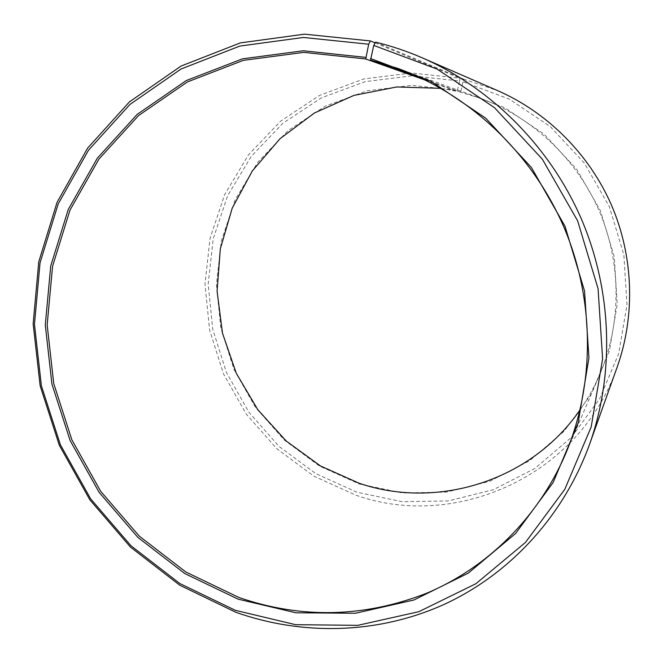 <?xml version="1.0" encoding="UTF-8"?>
<svg xmlns="http://www.w3.org/2000/svg" width="663" height="663" viewBox="0 0 663 663"><rect width="100%" height="100%" fill="white"/><g stroke="black" fill="none" stroke-linecap="round" stroke-linejoin="round"><path stroke-width="0.5" stroke-dasharray="3.31 2.49" d="M440.895 88.328L456.964 91.328L425.53 80.182M375.54 42.125L463.545 79.096L460.918 91.204L504.659 107.663L543.95 134.042L576.503 169.007L600.388 210.66L614.22 256.647L617.228 304.317L609.372 350.976L591.255 394.037L564.089 431.257L529.555 460.785L489.642 481.33L446.506 492.128L402.333 492.932L359.263 483.973L319.442 466.048L284.352 440.099L255.462 407.389L233.964 369.399L220.754 327.795L216.445 284.369L221.301 240.992L235.249 199.613L257.832 162.153L288.231 130.445L325.185 106.188L367.07 90.798L411.897 85.328L457.404 90.359L456.964 91.328M463.329 81.88L509.126 99.036L550.282 126.6L584.385 163.181L609.405 206.781L623.866 254.932L626.983 304.839L618.703 353.661L599.675 398.695L571.199 437.563L535.024 468.368L493.264 489.758L448.18 500.938L402.06 501.692L357.117 492.277L315.596 473.515L279.015 446.406L248.907 412.278L226.497 372.656L212.715 329.279L208.19 283.988L213.213 238.746L227.707 195.544L251.219 156.402L282.894 123.235L321.456 97.817L365.189 81.64L412.046 75.831L459.65 81.01L457.404 90.359M463.545 79.096L497.615 90.616M617.245 366.871C580.001 475.719 455.705 530.715 355.882 495.195L313.814 476.158L276.761 448.677L246.255 414.085L223.547 373.94L209.583 329.983L204.991 284.096L210.063 238.241L224.724 194.458L248.534 154.777L280.623 121.138L319.69 95.339L364.02 78.914L411.532 72.988L459.815 78.209L459.65 81.01M375.117 42.888L459.815 78.209M460.918 91.204L460.47 92.165L480.186 98.174C532.091 117.061 576.387 158.548 599.128 210.685C621.596 262.938 621.546 323.627 599.808 374.413C594.396 386.943 587.824 398.745 580.1 409.8M460.47 92.165L421.817 78.391M565.125 454.967L599.808 374.413M397.701 68.347L480.186 98.174"/><path stroke-width="0.99" d="M421.817 78.391L370.542 60.109L397.701 68.347C469.346 94.386 531.469 152.705 563.475 226.124C595.125 299.701 595.15 384.905 565.125 454.967C537.403 518.665 486.501 568.067 426.624 593.236C364.062 617.585 301.483 618.993 238.871 597.462L185.897 572.036L139.247 536.102L100.735 491.374L71.853 439.809L53.736 383.546L47.164 324.887L52.576 266.244L69.988 210.121L98.961 159.054L138.575 115.553L187.364 81.963L243.288 60.366L303.762 52.369L365.727 58.966L368.678 44.214L370.418 40.932L375.117 42.888M425.53 80.182L365.727 58.966M580.1 409.8C530.914 481.396 436.942 509.756 359.247 483.294L320.552 465.998L286.283 441.086L257.816 409.717L236.268 373.236L222.486 333.157L217.074 291.14L220.315 248.907L232.191 208.223L252.363 170.888L280.126 138.608L314.436 112.992L353.876 95.414L396.698 86.969L440.895 88.328M370.542 60.109L373.75 45.407L375.54 42.125C391.485 46.012 407.115 51.275 422.43 57.921L497.615 90.616C547.431 112.428 589.225 154.139 611.559 205.306C633.588 256.598 635.419 315.613 617.245 366.871L589.647 444.077C563.227 517.099 508.753 575.012 443.116 604.863C377.189 634.284 302.212 635.792 235.788 612.264L179.789 585.222L130.503 547.124L89.837 499.794L59.33 445.279L40.153 385.816L33.15 323.801L38.769 261.769L57.059 202.323L87.582 148.156L129.418 101.895L181.032 66.068L240.304 42.904L304.516 34.161L370.418 40.932M422.43 57.921C491.233 88.013 549.784 146.548 581.153 218.467C612.14 290.551 614.775 373.302 589.647 444.077M373.75 45.407L437.132 69.118L494.523 107.704L542.359 159.228L577.614 220.779L598.076 288.687L602.601 358.832L591.164 427.005L564.81 489.302L525.494 542.4L475.852 583.747L418.892 611.676L357.788 625.342L295.64 624.695L235.357 610.325L179.839 583.539L130.984 545.782L90.657 498.858L60.399 444.798L41.396 385.841L34.459 324.364L40.037 262.863L58.178 203.947L88.452 150.277L129.923 104.456L181.074 68.993L239.807 46.078L303.414 37.468L368.678 44.214M370.534 58.526L431.033 81.309L485.764 118.229L531.378 167.457L564.992 226.207L584.542 291.007L588.935 357.945L578.119 423.06L553.075 482.623L515.64 533.458L468.285 573.13L413.869 600.007L355.418 613.258L295.897 612.794L238.092 599.153L184.82 573.57L137.904 537.411L99.185 492.418L70.129 440.555L51.905 383.976L45.291 324.978L50.728 265.996L68.223 209.541L97.345 158.167L137.175 114.384L186.245 80.579L242.492 58.825L303.339 50.761L365.694 57.374"/></g></svg>
